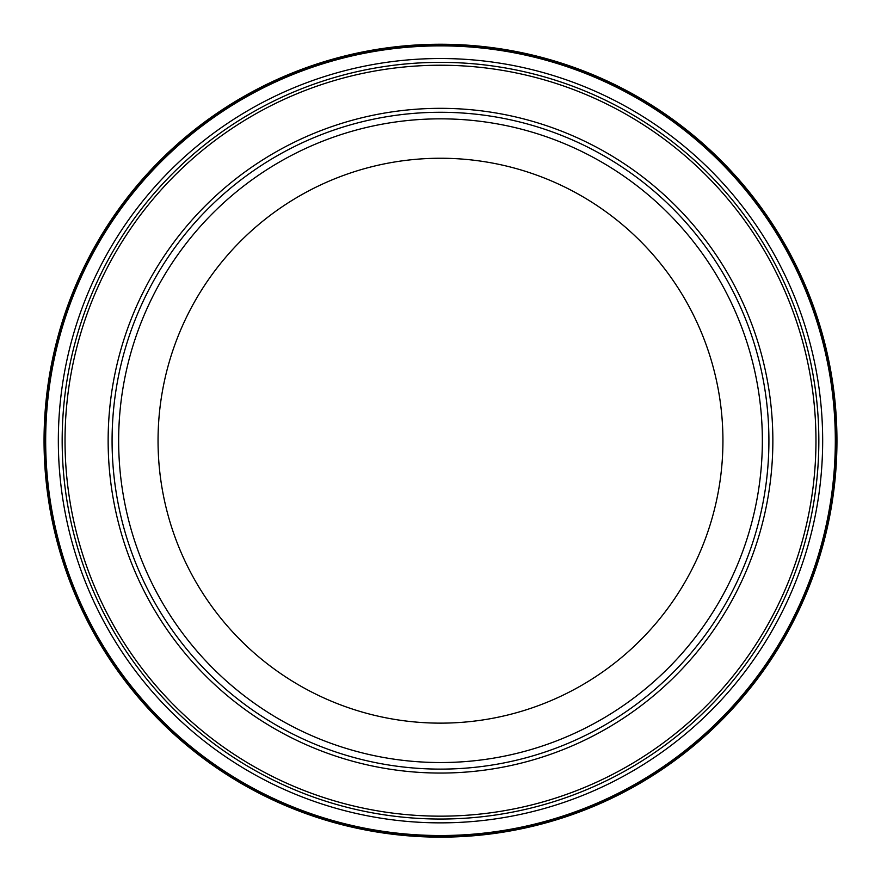 <?xml version="1.0" encoding="UTF-8"?>
<svg xmlns="http://www.w3.org/2000/svg" width="881" height="881" viewBox="0 0 881 881"><rect width="100%" height="100%" fill="white"/><g stroke="black" fill="none" stroke-linecap="round" stroke-linejoin="round"><path stroke-width="1.32" d="M768.915 440.698A328.415 328.415 0 0 0 276.293 156.278A328.415 328.415 0 0 0 276.293 725.118A328.415 328.415 0 0 0 768.915 440.698A328.415 328.415 0 0 0 276.293 156.278A328.415 328.415 0 0 0 276.293 725.118A328.415 328.415 0 0 0 768.915 440.698M772.857 440.698A332.357 332.357 0 0 0 440.5 108.33A332.357 332.357 0 0 0 108.143 440.698A332.357 332.357 0 0 0 440.5 773.055A332.357 332.357 0 0 0 772.857 440.698M762.351 440.698A321.851 321.851 0 0 0 279.574 161.961A321.851 321.851 0 0 0 279.574 719.425A321.851 321.851 0 0 0 762.351 440.698M62.166 440.698A378.334 378.334 0 0 1 629.673 113.043A378.334 378.334 0 0 1 629.673 768.342A378.334 378.334 0 0 1 62.166 440.698A378.334 378.334 0 0 1 629.673 113.043A378.334 378.334 0 0 1 629.673 768.342A378.334 378.334 0 0 1 62.166 440.698M44.05 440.698A396.45 396.45 0 0 0 638.571 784.123A396.45 396.45 0 0 0 639.033 97.538A396.45 396.45 0 0 0 44.05 440.698M45.669 440.698A394.831 394.831 0 0 0 637.877 782.647A394.831 394.831 0 0 0 637.998 98.815A394.831 394.831 0 0 0 45.669 440.698M58.333 440.698A382.167 382.167 0 0 0 631.589 771.657A382.167 382.167 0 0 0 631.589 109.729A382.167 382.167 0 0 0 58.333 440.698M722.938 440.698A282.438 282.438 0 0 1 299.276 685.297A282.438 282.438 0 0 1 299.276 196.089A282.438 282.438 0 0 1 722.938 440.698M65.029 440.698A375.471 375.471 0 0 1 628.23 115.532A375.471 375.471 0 0 1 628.23 765.864A375.471 375.471 0 0 1 65.029 440.698M44.182 440.698A396.318 396.318 0 0 0 637.635 784.508A396.318 396.318 0 0 0 640.707 98.661A396.318 396.318 0 0 0 44.182 440.698M44.953 440.698A395.547 395.547 0 0 0 637.227 783.848A395.547 395.547 0 0 0 640.366 99.355A395.547 395.547 0 0 0 44.975 437.064A395.547 395.547 0 0 0 44.953 440.698M45.493 440.698A395.007 395.007 0 0 0 637.47 783.088A395.007 395.007 0 0 0 639.077 99.234A395.007 395.007 0 0 0 45.504 438.837A395.007 395.007 0 0 0 45.493 440.698"/></g></svg>
